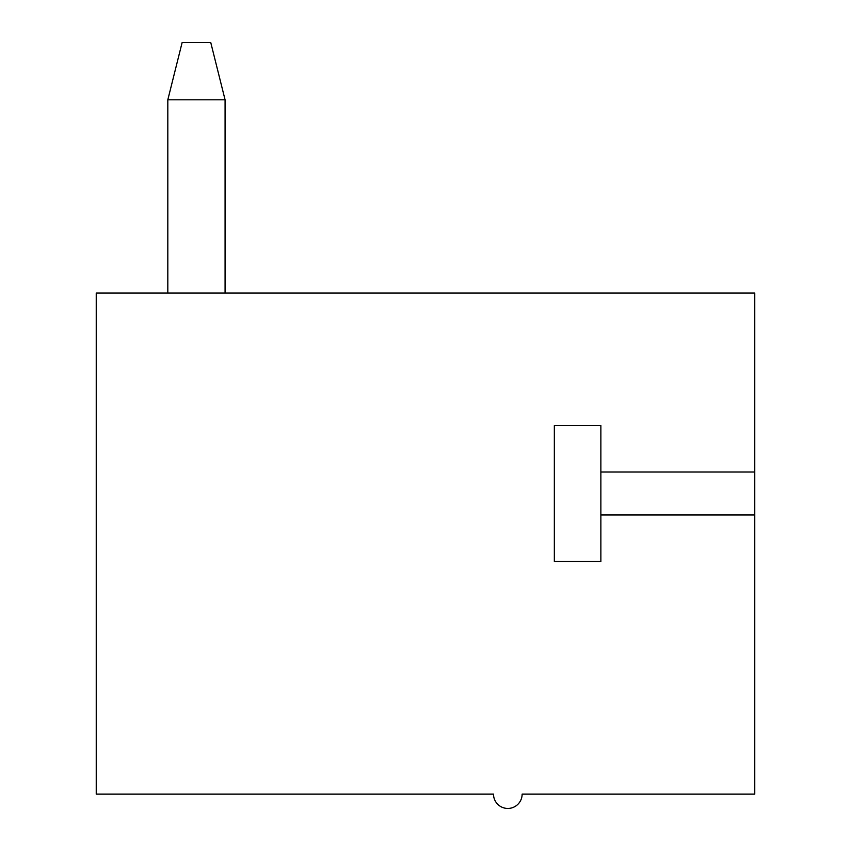 <?xml version="1.0" encoding="UTF-8"?>
<svg xmlns="http://www.w3.org/2000/svg" width="851" height="851" viewBox="0 0 851 851"><rect width="100%" height="100%" fill="white"/><g stroke="black" fill="none" stroke-linecap="round" stroke-linejoin="round"><path stroke-width="1.28" d="M754.763 472.028L754.763 293.074L96.237 293.074L96.237 794.132L493.506 794.132A14.318 14.318 0 0 0 507.813 808.45A14.318 14.318 0 0 0 522.131 794.132L754.763 794.132L754.763 472.028L600.87 472.028L600.87 514.972L754.763 514.972M600.87 514.972L600.87 561.5L554.341 561.5L554.341 425.5L600.87 425.5L600.87 472.028M167.817 293.074L167.817 99.812L182.125 42.55L210.761 42.55L225.079 99.812L225.079 293.074M225.079 99.812L167.817 99.812"/></g></svg>
